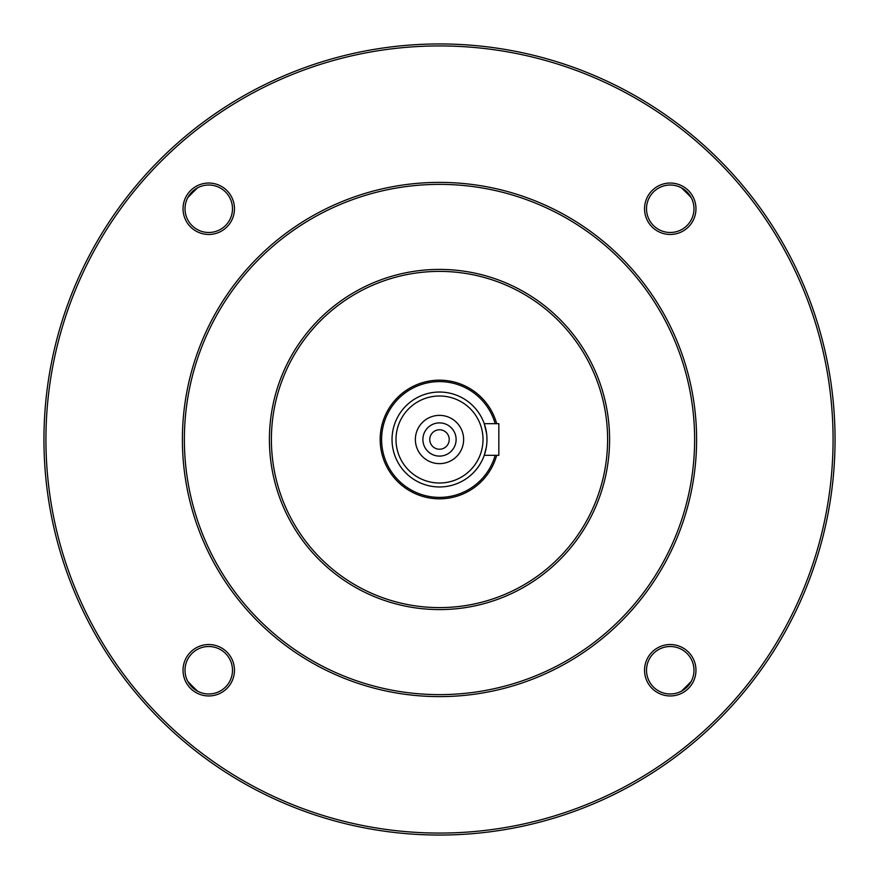 <?xml version="1.0" encoding="UTF-8"?>
<svg xmlns="http://www.w3.org/2000/svg" width="879" height="879" viewBox="0 0 879 879"><rect width="100%" height="100%" fill="white"/><g stroke="black" fill="none" stroke-linecap="round" stroke-linejoin="round"><path stroke-width="1.32" d="M486.966 439.5A47.466 47.466 0 0 1 415.767 480.604A47.466 47.466 0 0 1 415.767 398.396A47.466 47.466 0 0 1 486.966 439.5M486.603 433.633L484.252 423.678L498.832 423.678L498.832 455.322L484.252 455.322L486.329 447.257M43.95 439.5A395.55 395.55 0 0 0 439.5 835.05A395.55 395.55 0 0 0 835.05 439.5A395.55 395.55 0 0 0 439.5 43.95A395.55 395.55 0 0 0 43.95 439.5M208.752 234.462A25.711 25.711 0 0 1 186.48 195.896A25.711 25.711 0 0 1 231.012 195.896A25.711 25.711 0 0 1 208.752 234.462M208.752 695.959A25.711 25.711 0 0 1 186.48 657.393A25.711 25.711 0 0 1 231.012 657.393A25.711 25.711 0 0 1 208.752 695.959M670.248 695.959A25.711 25.711 0 0 1 647.988 657.393A25.711 25.711 0 0 1 692.52 657.393A25.711 25.711 0 0 1 670.248 695.959M670.248 234.462A25.711 25.711 0 0 1 647.988 195.896A25.711 25.711 0 0 1 692.52 195.896A25.711 25.711 0 0 1 670.248 234.462M45.928 439.5A393.572 393.572 0 0 0 636.286 780.343A393.572 393.572 0 0 0 636.286 98.657A393.572 393.572 0 0 0 45.928 439.5M696.607 439.5A257.107 257.107 0 0 0 439.5 182.392A257.107 257.107 0 0 0 182.392 439.5A257.107 257.107 0 0 0 439.5 696.607A257.107 257.107 0 0 0 696.607 439.5A39.555 39.555 0 0 1 696.607 439.5M269.413 439.5A170.087 170.087 0 0 0 524.543 586.798A170.087 170.087 0 0 0 524.543 292.202A170.087 170.087 0 0 0 269.413 439.5M184.37 439.5A255.13 255.13 0 0 0 567.065 660.448A255.13 255.13 0 0 0 567.065 218.552A255.13 255.13 0 0 0 184.37 439.5M607.609 439.5A168.109 168.109 0 0 0 439.5 271.391A168.109 168.109 0 0 0 271.391 439.5A168.109 168.109 0 0 0 439.5 607.609A168.109 168.109 0 0 0 607.609 439.5M496.679 455.322A59.332 59.332 0 0 1 405.34 488.01A59.332 59.332 0 0 1 405.34 390.99A59.332 59.332 0 0 1 496.679 423.678M495.185 455.322A57.893 57.893 0 0 1 406.054 486.757A57.893 57.893 0 0 1 406.054 392.243A57.893 57.893 0 0 1 495.185 423.678M483.01 439.5A43.511 43.511 0 0 1 417.745 477.176A43.511 43.511 0 0 1 417.745 401.824A43.511 43.511 0 0 1 483.01 439.5M463.629 439.5A24.129 24.129 0 0 1 427.436 460.398A24.129 24.129 0 0 1 427.436 418.602A24.129 24.129 0 0 1 463.629 439.5M456.113 439.5A16.613 16.613 0 0 1 431.193 453.883A16.613 16.613 0 0 1 431.193 425.117A16.613 16.613 0 0 1 456.113 439.5M429.776 439.5A9.724 9.724 0 0 0 444.367 447.916A9.724 9.724 0 0 0 444.367 431.084A9.724 9.724 0 0 0 429.776 439.5M646.515 208.752A23.733 23.733 0 0 0 670.248 232.485A23.733 23.733 0 0 0 693.981 208.752A23.733 23.733 0 0 0 670.248 185.019A23.733 23.733 0 0 0 646.515 208.752M646.515 670.248A23.733 23.733 0 0 0 670.248 693.981A23.733 23.733 0 0 0 693.981 670.248A23.733 23.733 0 0 0 670.248 646.515A23.733 23.733 0 0 0 646.515 670.248M185.019 670.248A23.733 23.733 0 0 0 208.752 693.981A23.733 23.733 0 0 0 232.485 670.248A23.733 23.733 0 0 0 208.752 646.515A23.733 23.733 0 0 0 185.019 670.248M185.019 208.752A23.733 23.733 0 0 0 208.752 232.485A23.733 23.733 0 0 0 232.485 208.752A23.733 23.733 0 0 0 208.752 185.019A23.733 23.733 0 0 0 185.019 208.752M691.18 197.566A349.106 349.106 0 0 0 681.434 187.82M197.566 187.82A349.106 349.106 0 0 0 187.82 197.566M187.82 681.434A349.106 349.106 0 0 0 197.566 691.18M681.434 691.18A349.106 349.106 0 0 0 691.18 681.434"/></g></svg>
